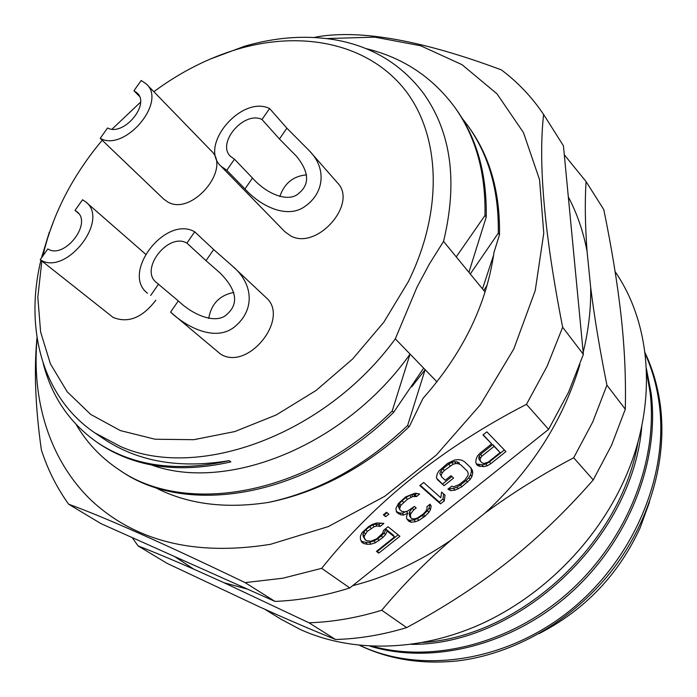 <?xml version="1.0" encoding="UTF-8"?>
<svg xmlns="http://www.w3.org/2000/svg" width="697" height="697" viewBox="0 0 697 697"><rect width="100%" height="100%" fill="white"/><g stroke="black" fill="none" stroke-linecap="round" stroke-linejoin="round"><path stroke-width="1.05" d="M42.944 255.843L44.512 249.326C50.036 227.954 58.496 207.105 69.874 186.787C79.083 170.408 89.869 154.891 102.224 140.236M112.069 129.137L140.489 102.215M153.854 91.699C180.401 72.061 208.473 57.825 238.095 48.999C301.505 30.494 365.934 42.961 403.127 87.595C440.034 132.203 444.494 208.656 408.198 281.902L383.786 322.241L352.612 359.007L316.168 390.407L276.239 414.942L234.802 431.565L193.818 439.685L155.143 439.241L120.346 430.58L90.732 414.436L67.226 391.819L50.419 363.886L40.609 331.929L37.821 297.21L41.846 261M151.841 465.082C227.405 492.474 345.181 445.897 410.054 354.085L392.228 410.925L393.666 412.284L423.654 368.129L395.304 338.838L417.102 286.911L429.561 263.701L443.553 241.389C457.955 181.525 451.22 132.108 423.349 93.145C401.463 64.298 372.303 46.568 335.867 39.964C306.541 34.92 276.073 37.028 244.455 46.281L209.91 59.193M456.239 256.871L468.907 272.309L486.21 217.15L484.964 215.504L456.239 256.871L443.553 241.389M436.958 381.869L425.144 369.663L407.632 425.466L409.026 426.773L409.566 426.041L423.035 398.335C462.93 353.126 486.584 304.467 493.999 252.349L499.496 234.715L498.294 233.129L470.283 273.999L468.907 272.309M470.283 273.999L482.49 288.889L493.615 255.067M487.177 285.047L483.823 290.518L482.49 288.889M483.823 290.518L485.086 292.052M53.93 220.304L49.496 232.476M423.654 368.129L425.144 369.663L411.761 386.791M395.304 338.838C325.142 435.216 197.739 480.956 120.433 446.481L94.975 432.959C42.482 397.604 24.317 328.784 40.914 260.26M41.48 257.925L49.269 232.301M94.975 432.959L103.687 438.857C137.832 461.675 179.643 468.933 229.139 460.647L230.838 461.902C179.382 473.603 135.645 467.652 99.619 444.059L97.807 442.839C133.789 466.432 177.569 472.366 229.139 460.647M326.632 38.562L374.847 37.141L420.648 45.758L462.05 64.69L496.996 93.834L523.447 132.552L539.539 179.626L543.765 233.173L535.218 290.649L513.785 349.005L480.259 404.905L436.383 455.01L384.692 496.342L328.278 526.583L270.48 544.313C195.038 556.372 135.07 541.499 90.558 499.679C49.139 459.236 31.478 399.799 37.107 338.123M154.351 487.081C186.491 504.044 224.521 509.15 268.45 502.415C314.652 493.093 358.023 471.128 398.588 436.514L409.026 426.782M68.646 504.201L101.03 523.656L274.984 601.415C299.44 600.439 324.375 595.952 349.789 587.946L548.583 429.369L526.47 404.338C443.022 447.265 374.751 501.927 321.665 568.334L282.973 578.196L245.1 582.622C163.595 543.433 104.785 517.296 68.646 504.201C56.788 487.647 47.692 469.551 41.367 449.922C35.312 406.97 33.865 369.532 37.019 337.592M274.984 601.415L245.1 582.622M321.665 568.334L349.789 587.946M478.072 465.831L483.474 466.624L487.22 465.805L490.775 463.688L505.935 451.586L486.872 431.861L482.986 434.972L491.673 443.876L480.146 453.085L477.367 456.056L476.06 459.332L475.816 462.486L476.426 464.211L478.072 465.831L476.147 463.435M444.059 485.67L437.516 479.719L436.4 477.602L437.202 473.934L438.883 471.059L447.457 463.427L454.557 460.029L458.861 459.619L461.85 460.238L464.62 461.78L470.928 467.87L472.374 470.388L472.766 472.993L471.895 476.591L470.205 479.397L461.815 486.82L454.897 490.174L450.689 490.627L447.927 489.189L451.717 486.166L453.616 486.828L459.297 484.476L464.977 479.945L468.14 475.223L468.157 473.019L467.121 470.911L460.778 464.847L458.434 463.723L455.864 463.522L453.076 464.246L444.294 470.519L442.168 472.984L441.123 475.328L441.793 477.044L445.27 480.242L451.003 475.659L453.573 478.055L444.059 485.67L436.845 478.447M440.487 503.844L419.812 485.582L423.663 482.49L440.818 497.789L441.584 492.065L445.026 495.158L444.25 500.847L440.487 503.844L439.206 502.014L420.239 485.234M395.87 508.54L396.732 512.365L401.028 514.891L403.659 515.013L407.728 513.245L406.551 516.39L406.647 518.524L408.712 521.26L411.125 522.236L415.403 521.713L418.784 520.459L424.848 516.338L428.786 512.469L430.424 509.716L431.19 506.205L430.075 504.184L426.93 506.702L426.991 508.836L425.98 511.093L423.288 513.977L417.207 518.106L414.436 518.864L411.849 518.751L410.96 518.002L410.42 515.501L410.786 513.741L413.678 509.96L416.205 507.939L414.41 506.414L407.632 511.093L404.826 511.851L401.742 511.345L399.904 509.821L399.625 508.549L400.792 505.351L407.353 499.34L412.737 496.543L416.457 496.578L419.646 494.025L415.029 493.206L405.706 496.874L398.492 503.417L395.87 508.54M385.676 516.704L383.333 514.804L386.521 512.243L388.856 514.159L385.676 516.704L383.864 514.369M383.629 530.295L382.505 533.414L376.676 538.807L370.874 541.238L366.143 540.576L364.392 538.25L364.226 536.132L367.232 531.471L374.062 526.758L376.911 525.982L380.065 526.453L383.864 523.412L376.929 522.95L372.329 524.379L368.661 526.549L362.144 532.534L360.41 536.185L360.427 539.173L361.56 542.013L363.468 543.46L367.101 544.261L370.865 544.191L375.404 542.763L382.766 537.605L385.45 534.738L387.201 531.123L394.519 536.951L376.45 551.379L378.759 553.139L399.895 536.263L388.046 526.766L383.629 530.295M314.242 37.481L317.963 36.671C361.743 29.527 422.87 40.592 501.317 69.857C517.679 82.072 531.776 96.935 543.608 114.447C538.084 163.499 544.427 234.436 562.653 327.242L547.11 366.282L526.47 404.338M548.583 429.369L568.473 392.385L583.38 354.372L563.437 145.795L543.608 114.447M562.653 327.242L583.38 354.372M335.545 639.489C311.141 629.652 285.543 618.666 258.77 606.529L167.149 563.385L138.084 545.917C153.366 551.815 171.959 559.569 193.871 569.188L223.964 582.701L308.998 622.796L335.545 639.489C358.877 638.844 382.583 634.889 406.656 627.605C444.703 607.061 478.438 585.131 507.86 561.834C537.404 538.537 565.868 511.241 593.234 479.928L573.683 457.79C542.632 474.099 513.105 492.509 485.095 513.027L451.064 540.097C419.577 561.773 386.765 576.968 352.621 585.689M193.871 569.188L174.581 556.537M568.325 196.929C577.081 213.474 583.328 231.631 587.066 251.39L590.673 287.33C591.073 308.475 588.582 330.151 583.189 352.36M579.913 364.54C563.002 420.709 531.393 470.205 485.095 513.027M247.662 589.2L223.964 582.701M451.064 540.097C425.484 562.165 402.378 585.55 381.747 610.232C357.082 617.83 332.826 622.012 308.998 622.796M381.747 610.232L406.656 627.605M590.673 287.33C594.349 317.03 599.768 349.65 606.93 385.188L592.72 422.016L573.683 457.79M606.93 385.188L625.296 409.209C626.028 378.715 624.625 347.664 621.105 316.063C617.603 284.35 611.835 248.864 603.785 209.597L586.064 181.577C584.783 201.477 585.123 224.748 587.066 251.39M564.291 154.786L586.064 181.577M138.076 545.917L132.23 537.605M593.234 479.928L611.617 445.104L625.296 409.209M264.694 609.195L281.309 619.398L300.468 629.583C351.436 652.68 418.008 652.096 480.111 624.46C542.074 596.58 596.205 542.388 624.259 480.033C657.611 406.473 652.131 326.37 616.043 272.997L615.102 271.577M359.678 645.387C389.1 659.449 421.824 664.616 457.842 660.878C513.811 654.03 571.322 621.358 610.311 572.568C649.107 523.63 667.308 461.301 660.486 406.464C658.003 387.157 652.836 369.192 644.978 352.569M359.931 645.413C419.472 673.86 503.818 662.62 568.142 612.01C632.458 561.486 668.658 477.271 659.362 404.905C657.027 386.643 652.279 369.567 645.117 353.675M372.66 646.311C434.519 663.213 512.644 642.948 570.137 590.978C627.779 538.729 658.491 459.872 650.031 391.897L646.528 372.137M423.253 642.46C520.485 636.108 621.245 543.555 638.086 441.549M641.824 425.911C633.137 538.476 518.359 645.291 411.578 644.359M646.38 368.565L651.19 393.509C659.824 462.033 628.084 542.127 569.684 593.853C510.997 645.849 431.661 664.886 370.133 646.189M538.938 633.695C584.792 610.006 618.509 574.746 640.081 527.934L649.491 502.084M504.367 449.966L489.442 461.893L485.887 464.002L482.141 464.812L476.748 464.019M478.612 464.725L479.937 466.528M483.221 434.789L491.673 443.876M489.442 461.893L490.775 463.688M485.887 464.002L487.22 465.805M482.141 464.812L483.474 466.624M500.15 452.571L492.762 444.573L480.651 454.261L479.153 456.195L478.708 458.034L479.309 459.759L481.88 462.791L483.735 463.496L488.127 462.181L500.15 452.571L494.112 446.376L481.993 456.073L480.651 454.261M492.762 444.573L494.112 446.376M480.642 461.571L480.041 459.846L480.494 458.007L481.993 456.073M478.708 458.034L480.041 459.846M479.153 456.195L480.494 458.007M470.301 467.26L472.374 470.388M471.05 468.567L471.442 471.181L472.766 472.993M471.442 471.181L470.58 474.779L471.895 476.591M470.58 474.779L468.889 477.584L470.205 479.397M468.889 477.584L466.162 480.486L467.469 482.298M466.162 480.486L460.517 484.999L461.815 486.82M460.517 484.999L456.953 487.116L458.251 488.937M456.953 487.116L453.599 488.344L454.897 490.174M453.599 488.344L449.391 488.806L450.689 490.627M449.391 488.806L448.798 488.492M460.778 464.847L467.121 470.911M459.454 463.017L457.11 461.893L458.434 463.723M457.11 461.893L454.54 461.693L455.864 463.522M454.54 461.693L451.752 462.407L453.076 464.246M451.752 462.407L448.755 464.054L450.07 465.892M448.755 464.054L442.978 468.68L444.294 470.519M442.978 468.68L440.852 471.137L442.168 472.984M440.852 471.137L439.807 473.481L441.123 475.328M439.807 473.481L441.793 477.044M451.909 476.504L442.752 483.831M443.649 493.92L442.961 499.017L444.25 500.847M442.961 499.017L439.206 502.014M416.919 493.319L415.177 494.713L416.457 496.578M415.177 494.713L413.635 494.443L414.915 496.308M413.635 494.443L411.457 494.678L412.737 496.543M411.457 494.678L409.723 495.314L411.003 497.179M409.723 495.314L406.081 497.475L407.353 499.34M406.081 497.475L402.256 500.542L403.528 502.415M402.256 500.542L399.529 503.478L400.792 505.351M399.529 503.478L398.71 504.889L399.982 506.763M398.71 504.889L398.362 506.675L399.625 508.549M398.362 506.675L399.904 509.821M414.462 506.458L412.406 508.104L413.678 509.96M412.406 508.104L409.522 511.886L410.786 513.741M409.522 511.886L409.165 513.645L410.42 515.501M409.165 513.645L409.697 516.146L410.96 518.002M429.892 504.332L431.19 506.205M429.918 504.367L429.152 507.878L430.424 509.716M429.152 507.878L427.522 510.631L428.786 512.469M427.522 510.631L423.584 514.499L424.848 516.338M423.584 514.499L422.338 515.492L423.593 517.331M422.338 515.492L417.529 518.612L418.784 520.459M417.529 518.612L414.149 519.866L415.403 521.713M414.149 519.866L409.871 520.38L411.125 522.236M409.871 520.38L407.457 519.404L408.712 521.26M407.457 519.404L406.882 518.925M406.482 511.406L407.728 513.245M406.273 511.467L402.396 513.149L403.659 515.013M402.396 513.149L399.773 513.027L401.028 514.891M399.773 513.027L397.307 512.016L398.571 513.889M397.307 512.016L396.131 511.04M387.079 512.696L384.422 514.822M398.118 534.834L377.539 551.266L378.759 553.139M377.539 551.266L377.06 550.9M387.201 531.123L385.964 529.25L393.282 535.087L394.519 536.951M385.964 529.25L384.213 532.865L385.45 534.738M384.213 532.865L381.538 535.732L382.766 537.605M381.538 535.732L377.783 538.737L379.011 540.619M377.783 538.737L374.184 540.881L375.404 542.763M374.184 540.881L369.645 542.31L370.865 544.191M369.645 542.31L365.881 542.371L367.101 544.261M365.881 542.371L362.248 541.569L363.468 543.46M362.248 541.569L361.002 540.628M380.85 522.95L378.82 524.571L380.065 526.453M378.82 524.571L375.674 524.092L376.911 525.982M375.674 524.092L372.825 524.867L374.062 526.758M372.825 524.867L369.811 526.531L371.048 528.422M369.811 526.531L366.003 529.581L367.232 531.471M366.003 529.581L363.947 531.977L365.176 533.876M363.947 531.977L362.998 534.242L364.226 536.132M362.998 534.242L363.172 536.35L364.392 538.25M363.172 536.35L365.193 539.844M499.496 234.715C500.15 192.755 490.157 157.2 469.525 128.074L468.323 126.384M498.294 233.129C498.982 191.205 488.998 155.631 468.34 126.401L462.024 118.124M268.45 502.415C318.642 491.655 365.036 466.005 407.632 425.466M76.147 424.517C86.742 442.656 100.969 457.685 118.812 469.595L120.572 470.754C187.188 517.601 308.841 496.752 393.666 412.284M118.812 469.595C184.818 516.372 307.246 495.689 392.228 410.925M163.865 199.229L167.942 202.069C191.727 216.105 231.578 168.996 211.313 150.927L146.501 84.11C167.062 102.285 124.484 152.303 100.211 138.346L163.865 199.229M78.691 213.543L75.023 210.389L82.551 199.743L85.897 202.034C110.039 220.226 65.527 276.674 40.217 259.711L113.097 317.405C128.117 323.521 142.354 317.797 155.823 300.224M244.961 188.957L226.795 170.286L220.914 166.139L284.829 231.683L290.562 235.813C316.743 250.763 358.363 203.533 337.4 182.753L309.651 151.101C326.335 168.003 324.584 192.337 305.617 205.937C288.201 219.442 261.279 206.922 244.961 188.957L252.488 178.049L234.48 159.204L230.533 156.407C216.209 143.155 244.098 110.492 261.994 119.501L279.436 138.982L286.885 128.187L309.651 151.101M170.565 312.134L220.383 353.954C247.705 371.928 290.858 317.884 265.784 297.323L232.24 265.879C253.211 283.339 255.076 308.98 235.935 325.673C218.152 342.079 189.375 329.559 170.565 312.134L178.301 300.895L156.372 282.485C139.261 269.39 168.299 232.066 186.901 243.114L206.007 260.669L213.657 249.552L232.24 265.879M139.409 96.299L133.929 90.749L141.221 80.469L146.501 84.11M133.929 90.749L137.196 92.997C150.5 104.628 123.273 136.812 107.565 127.96L100.211 138.346M75.023 210.389L77.036 211.766C92.649 223.406 64.194 259.72 47.814 248.942L40.217 259.711M220.914 166.139C198.445 145.603 241.571 94.731 269.6 108.523L286.885 128.187M261.994 119.501L269.6 108.523M306.532 174.869C293.28 176.053 284.376 183.285 279.811 196.554M252.488 178.049C267.3 194.777 288.645 202.391 298.325 193.722C309.877 184.688 309.311 172.246 296.617 156.398L279.436 138.982M226.795 170.286L234.48 159.204M147.52 293.263C120.694 272.989 165.607 214.842 194.716 231.813L213.657 249.552M186.901 243.114L194.716 231.813M233.809 292.461C219.642 295.206 211.278 303.875 208.708 318.459M178.301 300.895C195.343 317.1 217.778 324.175 227.431 313.92C239.036 303.247 236.544 289.56 219.938 272.858L206.007 260.669M150.691 295.45L158.594 284.027M484.964 215.504C485.835 173.056 475.868 137.117 455.071 107.695C432.576 77.123 402.805 57.407 365.777 48.555M486.21 217.15C487.037 174.659 477.07 138.747 456.3 109.42L455.054 107.669M98.8 443.501L99.619 444.059M43.188 363.364C51.831 397.011 70.04 423.506 97.807 442.839M238.095 48.999L244.455 46.281M44.512 249.326L42.012 255.773M145.481 254.083L85.897 202.034"/></g></svg>
